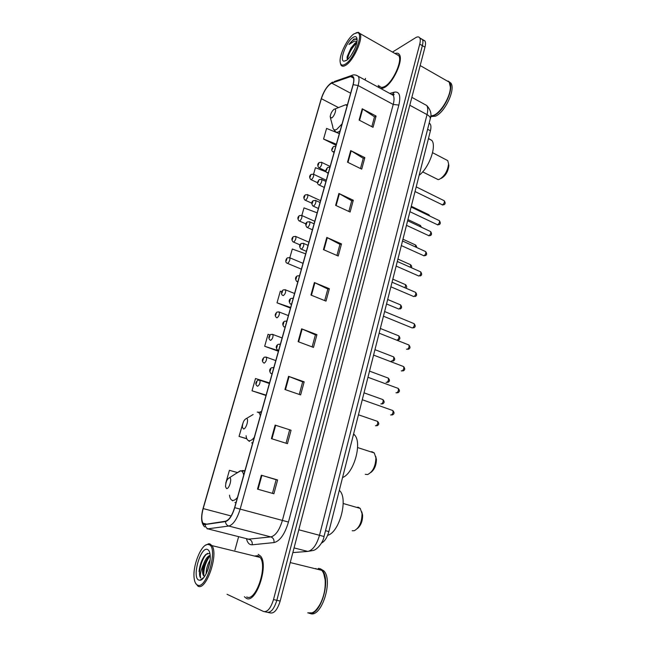 <?xml version="1.0" encoding="UTF-8"?>
<svg xmlns="http://www.w3.org/2000/svg" width="646" height="646" viewBox="0 0 646 646"><rect width="100%" height="100%" fill="white"/><g stroke="black" fill="none" stroke-linecap="round" stroke-linejoin="round"><path stroke-width="0.97" d="M429.186 123.063L430.188 123.943C431.092 125.405 431.173 127.682 430.422 130.783L328.862 531.585C327.167 537.601 324.688 541.445 321.433 543.092M268.074 612.465L270.165 612.917C274.114 613.732 277.449 609.776 280.17 601.046L424.979 47.174C425.698 44.332 425.69 42.256 424.955 40.956L422.613 39.987M264.739 611.746L266.855 612.198C270.779 613.014 274.106 609.049 276.843 600.304L422.363 45.648C423.082 42.806 423.082 40.73 422.355 39.422L420.005 38.469M246.336 598.341C255.945 604.091 268.978 565.379 260.613 556.174L258.23 554.341L260.613 556.174C268.978 565.379 255.945 604.091 246.336 598.341L244.366 596.718L246.336 598.341M384.467 87.501C393.059 83.269 403.621 60.135 399.43 54.644C398.493 53.158 397.032 52.786 395.037 53.529C397.032 52.786 398.493 53.158 399.43 54.644C403.621 60.135 393.059 83.269 384.467 87.501C381.867 88.922 379.993 88.752 378.855 87C379.993 88.752 381.867 88.922 384.467 87.501M398.041 54.821L397.573 54.975L398.041 54.821M204.306 524.31L202.933 523.187C201.326 520.119 201.407 515.25 203.191 508.58L321.361 98.685C324.09 90.682 327.546 85.498 331.713 83.14L350.681 76.567L353.273 77.415C354.024 78.909 353.935 81.356 353.015 84.763L234.603 507.627C232.116 515.565 229.104 520.087 225.551 521.217L205.283 524.366L204.306 524.31L204.176 523.502M204.201 524.665L225.47 521.588C229.112 520.442 232.205 515.799 234.748 507.667L353.184 84.666C354.694 78.4 353.903 75.606 350.794 76.26L331.818 82.849C327.546 85.264 324.009 90.577 321.207 98.781L203.062 508.547C200.833 517.389 201.221 522.767 204.201 524.665M266.855 612.198C270.779 613.014 274.106 609.049 276.843 600.304L422.363 45.648C423.082 42.806 423.082 40.73 422.355 39.422L424.955 40.956M378.209 85.296L378.855 87L378.209 85.296M365.499 78.376L365.055 79.991M238.576 536.866L234.926 550.061M227.045 594.28L263.528 611.487C267.436 612.287 270.763 608.314 273.5 599.561L419.738 44.114C420.465 41.263 420.465 39.188 419.738 37.888C418.915 36.612 417.534 36.556 415.596 37.718L392.485 52.076M338.908 193.477L353.305 200.236L350.116 212.041L335.637 205.363L338.908 193.477L339.384 193.727L336.122 205.581M350.705 150.607L364.837 157.64L361.72 169.147L347.516 162.186L350.705 150.607L351.174 150.865L347.992 162.421M362.22 108.778L376.085 116.07L373.041 127.302L359.111 120.083L362.22 108.778L362.681 109.045L359.58 120.326M301.642 328.83L316.936 334.668L313.488 347.411L298.113 341.661L301.642 328.83L302.15 329.04L298.63 341.855M288.568 376.335L304.169 381.826L300.632 394.908L284.934 389.514L288.568 376.335L289.085 376.529L285.467 389.691M275.131 425.116L291.071 430.244L287.438 443.673L271.409 438.65L275.131 425.116L275.672 425.294L271.95 438.82M261.339 475.222L277.618 479.962L273.88 493.762L257.512 489.127L261.339 475.222L261.888 475.383L258.061 489.28M326.803 237.445L341.492 243.922L338.213 256.026L323.444 249.631L326.803 237.445L327.288 237.68L323.945 249.849M314.384 282.552L329.371 288.714L326.004 301.133L310.944 295.052L314.384 282.552L314.885 282.77L311.445 295.254M317.154 212.841L304 207.883L301.844 215.473M326.311 171.965L315.426 167.694L313.585 174.186M339.336 133.617L326.585 128.425L323.565 139.043L336.073 145.261M270.012 334.951L268.066 334.313L264.674 346.264L278.386 351.262M269.519 382.916L255.501 378.532L252.021 390.782L266.007 395.489M242.702 423.873L239.052 436.405L246.829 438.812M225.753 483.184L229.419 470.312L237.074 472.452M305.663 253.854L292.307 249.025L289.82 257.77M281.809 291.669L280.332 291.16L277.021 302.829L290.474 308.094M329.371 288.714L327.813 289.077M324.688 300.6L327.829 289.02L314.885 282.77M341.492 243.922L339.917 244.414M336.921 255.461L339.933 244.35L327.288 237.68M277.618 479.962L276.141 479.728M272.45 493.35L276.149 479.72L261.888 475.383M291.071 430.244L275.672 425.294M304.169 381.826L302.651 381.907M299.26 394.44L302.659 381.875L289.085 376.529M316.936 334.668L315.393 334.894M312.139 346.91L315.41 334.854L302.15 329.04M376.085 116.07L374.47 116.918M371.821 126.673L374.494 116.829L362.681 109.045M364.837 157.64L363.238 158.375M360.476 168.541L363.254 158.294L351.174 150.865M353.305 200.236L351.723 200.858M348.848 211.46L351.739 200.785L339.384 193.727M277.021 302.829L290.652 307.472M264.674 346.264L278.523 350.77M252.021 390.782L266.104 395.126M239.052 436.405L246.756 438.65M323.565 139.043L336.372 144.211M289.578 430.147L286.033 443.237M257.52 555.6L256.187 556.456L257.52 555.6M208.852 544.643L207.689 544.481C201.189 544.19 192.411 566.09 194.155 578.251C194.599 581.885 195.673 584.137 197.377 585.018C206.526 590.46 218.784 546.791 208.852 544.643M195.528 583.12L197.959 586.156C206.106 591.397 218.873 554.195 211.936 545.604L209.95 543.916L208.731 543.746L205.396 545.305M246.707 596.952C255.727 602.298 267.92 566.049 260.08 557.409L257.867 555.705L254.484 556.036M308.812 613.167C320.02 617.423 331.697 579.68 322.144 570.434L318.656 568.318M315.967 568.52L315.329 568.746M309.862 613.329C321.038 619.248 333.699 580.423 323.808 570.838L320.311 568.73M319.092 568.658L316.976 569.158M206.195 573.713C206.114 569.231 207.414 564.677 210.087 560.042M207.342 571.161L209.684 562.941M209.958 553.695L209.425 553.347L205.743 554.51C202.263 558.354 200.074 563.7 199.162 570.555L200.704 577.928C199.808 574.892 200.753 570.297 203.522 564.144C202.182 569.312 202.158 573.115 203.458 575.538L204.338 576.329L203.627 575.578L203.167 570.313C203.95 564.814 205.832 560.373 208.82 556.989L210.208 555.94M203.522 564.144C205.363 559.113 207.584 556.174 210.168 555.318M198.782 580.092L199.921 580.286C204.766 580.455 211.395 563.901 210.12 554.817C209.764 551.821 208.884 550.045 207.479 549.48C200.631 546.169 191.652 577.5 198.782 580.092M315.773 610.252C322.564 602.484 325.689 592.374 325.164 579.93L323.808 573.947M321.611 570.305L319.116 568.666M307.722 612.844L311.84 612.868C319.374 610.68 326.682 592.43 325.1 579.777C324.639 575.57 323.533 572.429 321.773 570.337L318.987 568.399M200.704 577.928L200.341 577.411C197.644 573.252 201.996 556.997 207.536 553.339M203.837 575.901C203.498 569.045 205.46 562.496 209.716 556.246M199.073 571.637L199.162 570.571C199.816 565.387 201.455 560.68 204.079 556.464M203.207 574.302L203.353 571.363C203.926 566.671 205.388 562.286 207.737 558.225M207.891 569.699L209.409 564.362M352.175 530.778L354.266 530.737C359.313 527.871 361.913 522.178 362.051 513.659L360.25 508.426L358.255 507.215L356.527 507.352M229.605 477.757L229.451 477.741C227.037 479.009 225.72 481.989 225.511 486.664L226.544 488.538C229.201 489.337 232.415 477.943 229.605 477.757M327.635 535.316C339.263 532.546 348.283 499.39 339.885 490.895L339.328 490.274M357.351 528.573C360.896 525.553 362.648 521.072 362.6 515.12L361.784 511.826M365.256 474.317L367.647 474.544C372.823 471.879 375.576 466.323 375.899 457.893L374.284 452.967L371.975 451.715L370.772 451.829M246.409 418.511C243.978 419.706 242.621 422.589 242.331 427.159L243.445 428.952C246.166 429.348 249.283 418.317 246.409 418.511L253.111 414.538M342.558 477.547C353.806 473.421 362.358 443.116 354.686 435.081L353.596 433.967M370.788 472.541C374.454 469.666 376.327 465.273 376.408 459.387L375.714 456.359M422.662 171.876L438.117 179.604L439.32 179.33C444.577 176.253 447.662 171.101 448.582 163.89L447.759 160.62L445.716 159.554M334.119 109.231C331.866 111.16 330.558 113.736 330.187 116.958L331.632 117.992C334.135 116.764 336.937 109.053 334.894 109.021L334.119 109.231M419.141 175.3C428.968 167.887 436.793 146.424 431.875 140.457L428.484 138.446M441.266 178.361C445.587 175.825 448.114 171.61 448.865 165.699L448.582 163.785M353.943 33.891C347.693 37.977 339.643 53.901 340.087 61.176C340.313 65.084 342.065 66.062 345.36 64.107C354.089 59.077 364.11 32.785 357.335 32.704L353.943 33.891M340.41 63.292L340.935 64.988C341.871 66.578 343.502 66.651 345.828 65.181C353.483 60.781 363.504 38.534 360.024 33.576L358.36 32.332L356.091 32.801M379.477 85.991C380.551 87.638 382.303 87.791 384.75 86.451C392.808 82.47 402.692 60.797 398.768 55.653L396.321 54.264M430.761 116.054L433.878 115.246C441.226 112.138 450.569 96.311 450.367 87.121L449.22 82.155L446.216 80.443M433.773 115.303L434.072 115.158C441.347 112.081 450.593 96.416 450.399 87.323L450.367 87.121M430.745 116.207L434.185 115.416C443.657 111.588 454.485 88.292 449.519 82.325L448.074 81.016M430.704 116.587L435.549 116.159C445.029 112.347 455.858 89.075 450.876 83.1L448.857 81.558M356.858 42.273L355.252 42.878L351.028 47.949L356.745 42.838M351.141 55.33L354.63 49.088M357.101 39.648L353.984 38.97L348.969 44.485L354.468 41.069L356.689 41.473M346.401 60.425C351.028 57.647 357.408 45.325 357.101 39.689C356.923 36.556 355.526 35.837 352.91 37.508C346.232 41.724 338.988 61.015 344.027 61.192L346.401 60.425M351.028 47.949L347.185 56.565L347.33 59.279M448.356 81.436L447.872 81.38M348.969 44.485C351.795 40.795 354.234 38.905 356.301 38.8M347.459 59.464C348.493 53.634 351.569 48.151 356.705 43.016M347.072 58.245C348.259 53.077 350.988 48.184 355.252 43.557M325.511 530.681L328.862 531.585M427.612 129.273L430.422 130.783M280.17 601.046L273.5 599.561M424.979 47.174L419.738 44.114M292.84 552.596L307.771 551.418L294.059 547.913M430.252 118.88L324.026 536.519C323.178 542.559 317.016 549.762 313.229 550.465L307.771 551.418C312.737 550.311 316.653 544.933 319.495 535.292L298.799 529.777M324.026 536.519L319.495 535.292L427.03 114.608L409.798 105.241M411.857 97.352L426.796 105.548C430.696 109.933 431.859 114.326 430.293 118.735C430.478 117.33 429.396 115.957 427.03 114.608C428.04 110.498 427.959 107.478 426.796 105.548L424.099 104.071M203.191 508.58L231.131 515.96M353.184 84.666L358.102 85.538L240.167 509.088C237.066 519.029 233.279 524.681 228.805 526.046L207.18 528.904M247.878 539.224L270.876 536.907C275.592 535.663 279.427 530.18 282.383 520.458L393.22 104.45C394.294 100.267 394.294 97.215 393.228 95.317L390.693 93.936M205.202 524.73C205.42 526.942 206.494 528.363 208.416 528.993L249.203 539.345C251.504 540.209 252.513 542.026 252.215 544.788C249.461 544.941 247.555 542.971 246.497 538.877M392.405 94.865L394.092 94.397M389.788 93.444L394.318 92.152C399.422 91.328 400.932 95.632 398.848 105.072L288.463 522.041L234.748 507.667M356.011 75.097L358.393 76.365C359.337 78.231 359.241 81.291 358.102 85.538L393.22 104.45L398.848 105.072M350.794 76.26L351.513 75.525L334.329 81.501M288.463 522.041C284.773 534.242 279.952 541.09 274.009 542.583C274.3 539.709 273.25 537.819 270.876 536.907L228.805 526.046C226.819 525.384 225.704 523.906 225.47 521.588M331.818 82.849L332.52 82.131C327.683 84.997 323.888 90.61 321.135 98.975L321.11 99.121M321.207 98.781L203.038 508.539C200.704 517.503 201.261 523.631 204.717 526.926M274.009 542.583L252.215 544.788M391.694 94.478L392.954 93.985L394.318 92.152M350.681 76.567L353.564 78.134M331.713 83.14L350.649 93.21M321.361 98.685L338.31 107.486M243.687 475.173C243.219 472.525 242.234 471.071 240.74 470.797L236.129 473.453M229.516 495.151C229.863 498.203 230.824 499.956 232.415 500.392C233.925 500.682 235.596 499.705 237.445 497.46M244.939 470.7L242.242 470.546M234.902 502.491L236.032 502.507M246.086 435.719C246.417 438.844 247.442 440.524 249.186 440.75C250.729 440.822 252.425 439.692 254.282 437.358M251.617 442.881L252.764 442.76M261.396 411.946L260.346 411.72M260.322 415.782C259.805 413.375 258.78 412.148 257.245 412.083L261.275 412.382M347.12 105.807L345.667 104.741L342.525 105.992M330.445 117.919L332.714 126.446C332.916 129.596 334.257 130.581 336.719 129.394L342.057 123.887M333.57 129.289L335.096 131.13C335.863 132.39 337.115 132.583 338.851 131.695L340.103 130.88M375.463 425.714L375.827 425.835C377.522 424.923 378.08 423.421 377.514 421.353L376.82 421.111M259.248 380.01L259.95 380.26C260.322 382.9 259.555 384.895 257.665 386.251L257.197 386.017M256.341 383.498L256.938 381.406L256.341 383.498M380.817 403.879L381.237 404.033C382.908 403.096 383.474 401.618 382.933 399.599L382.254 399.357M265.805 356.996L266.491 357.246C266.838 359.814 266.079 361.784 264.198 363.165L263.673 362.882C261.751 361.203 261.969 359.297 264.319 357.165L266.491 357.246L275.777 360.573M262.89 360.42L263.479 358.352L262.89 360.42M386.098 382.303L386.574 382.48C388.238 381.528 388.803 380.066 388.286 378.104L387.624 377.862M272.281 334.273L272.943 334.515C273.282 337.01 272.515 338.964 270.65 340.369L270.101 340.095C268.243 338.399 268.445 336.518 270.722 334.45L272.943 334.515L282.116 337.939M269.35 337.632L269.931 335.589L269.35 337.632M391.323 360.977L391.856 361.187C393.503 360.21 394.076 358.772 393.575 356.858L392.938 356.608M278.676 311.824L279.322 312.075C279.637 314.497 278.87 316.427 277.021 317.856L276.448 317.59C274.639 315.878 274.841 314.021 277.045 312.026L279.322 312.075L288.382 315.579M275.737 315.127L276.31 313.108L275.737 315.127M397.072 340.135C398.703 339.142 399.276 337.721 398.8 335.855L398.186 335.605M284.991 289.658L285.613 289.901C285.92 292.258 285.152 294.164 283.311 295.626L282.714 295.375C280.639 294.406 281.478 291.015 283.295 289.868L285.613 289.901L294.568 293.486M282.036 292.896L282.601 290.91L282.036 292.896M386.542 303.959L398.857 309.063C400.439 308.053 401.013 306.664 400.568 304.888L400.011 304.654M289.279 257.568L289.844 257.802C290.119 260.039 289.36 261.896 287.575 263.382L286.961 263.156C284.878 262.171 285.879 258.868 287.502 257.802L289.844 257.802L303.014 263.334M286.323 260.693L286.881 258.763L286.323 260.693M405.107 287.833L405.623 284.7L405.082 284.466M295.359 236.315L295.908 236.549C296.167 238.721 295.408 240.562 293.631 242.072L293.001 241.862C291.354 239.795 291.532 238.027 293.534 236.557L295.908 236.549L308.933 242.193M292.396 239.391L292.945 237.478L292.396 239.391M410.396 267.299L410.622 264.739L410.105 264.513M301.367 215.32L301.9 215.546C302.142 217.67 301.383 219.487 299.623 221.013L298.969 220.819C297.362 218.744 297.54 216.991 299.494 215.57L301.9 215.546L314.78 221.303M298.395 218.34L298.936 216.458L298.395 218.34M415.548 246.974L415.564 245.004L415.071 244.769M307.31 194.567L307.811 194.793C308.045 196.86 307.286 198.669 305.542 200.212L304.864 200.034C303.305 197.942 303.475 196.206 305.38 194.834L307.811 194.793L320.561 200.664M304.323 197.547L304.855 195.681L304.323 197.547M420.586 226.851L419.973 225.252M313.173 174.065L313.657 174.291C313.875 176.301 313.124 178.086 311.388 179.661L310.686 179.499C309.168 177.408 309.337 175.688 311.202 174.339L313.657 174.291L326.27 180.258M310.177 176.996L310.702 175.155L310.177 176.996M429.106 215.716L428.435 214.529M321.304 162.194L321.789 162.429C322.007 164.439 321.24 166.24 319.479 167.831L318.753 167.677C317.251 165.537 317.428 163.801 319.285 162.477L321.789 162.429L330.138 166.458M318.268 165.142L318.793 163.293L318.268 165.142M390.628 414.926L391.056 415.071C392.792 414.134 393.374 412.624 392.792 410.525L392.057 410.267M272.127 373.614L270.981 373.582M273.137 367.534L273.791 367.679M270.787 368.939L270.19 371.07L270.787 368.939M395.99 392.736L396.474 392.905C398.194 391.952 398.776 390.459 398.219 388.416L397.508 388.157M278.709 350.108L277.53 350.1C275.64 347.645 275.858 345.707 278.2 344.302L280.332 344.318M279.742 344.124L280.356 344.245M277.368 345.489L276.779 347.596L277.368 345.489M401.287 370.804L401.828 371.014C403.532 370.045 404.121 368.559 403.589 366.573L402.902 366.314M285.209 326.9L283.998 326.933C282.165 324.47 282.383 322.564 284.644 321.207L286.808 321.199M286.267 321.014L286.832 321.119M283.869 322.338L283.287 324.421L283.869 322.338M406.52 349.139L407.117 349.381C408.805 348.388 409.394 346.926 408.886 344.988L408.224 344.73M291.629 303.991L290.385 304.056C288.617 301.585 288.827 299.696 291.015 298.404L293.203 298.363M292.703 298.194L293.227 298.282M290.288 299.486L289.715 301.537L290.288 299.486M383.441 316.201L412.342 327.998C414.013 326.989 414.611 325.544 414.118 323.662L413.48 323.404M297.959 281.373L296.692 281.47C294.98 278.991 295.19 277.126 297.305 275.882L299.51 275.818M296.619 276.924L296.054 278.951L296.619 276.924M299.066 275.664L299.542 275.729M390.887 286.808L413.86 296.595C415.483 295.561 416.064 294.148 415.62 292.363L415.039 292.113M301.399 249.146L300.729 248.912C299.114 246.457 299.308 244.64 301.302 243.469L303.733 243.485C304.016 245.738 303.232 247.628 301.399 249.146M300.689 244.43L300.132 246.401L300.689 244.43M303.135 243.235L308.045 245.343M396.143 266.071L418.915 276.06C420.522 275.01 421.111 273.621 420.683 271.877L420.126 271.627M307.496 227.497L306.802 227.287C305.227 224.816 305.421 223.023 307.367 221.901L309.83 221.901C310.096 224.089 309.313 225.963 307.496 227.497M306.785 222.822L306.236 224.76L306.785 222.822M309.256 221.651L314.085 223.791M401.336 245.577L423.913 255.768C425.504 254.702 426.094 253.321 425.682 251.617L425.149 251.375M313.512 206.122L312.801 205.929C311.275 203.458 311.461 201.681 313.358 200.591L315.854 200.575C316.104 202.707 315.321 204.556 313.512 206.122M312.809 201.479L312.268 203.393L312.809 201.479M315.305 200.325L320.045 202.497M406.471 225.325L428.855 235.701C430.43 234.619 431.027 233.254 430.632 231.591L430.123 231.349M319.463 185.006L318.728 184.829C316.322 182.955 317.977 181.373 319.277 179.54L321.797 179.507C322.039 181.591 321.256 183.424 319.463 185.006M318.761 180.387L318.228 182.285L318.761 180.387M321.272 179.265L325.939 181.461M409.919 211.702L437.576 224.792C439.175 223.702 439.781 222.329 439.385 220.666L438.868 220.415M328.459 172.45L327.07 172.748C324.672 170.867 326.335 169.268 327.643 167.419L329.92 167.233M327.126 168.259L326.593 170.164L327.126 168.259M415.031 191.539L442.453 204.863C444.036 203.756 444.642 202.392 444.262 200.769L443.77 200.526M334.337 151.463L332.924 151.802C330.526 149.904 332.27 148.297 333.489 146.521L335.783 146.303M333.005 147.328L332.48 149.21L333.005 147.328M429.114 123.37L430.188 123.943M202.933 523.187L206.688 524.148M392.098 94.227L392.954 93.985L394.068 94.647L393.228 95.317L358.393 76.365C355.873 74.71 353.58 74.427 351.513 75.525M419.738 37.888L422.355 39.422M207.689 544.481L208.731 543.746M204.015 577.274L199.921 580.286M323.808 570.838L322.144 570.434M321.773 570.337L290.232 562.561M260.08 557.409L211.936 545.604M203.353 571.363L203.167 570.313M229.451 477.741L240.296 470.772L244.826 471.128M232.657 500.812L232.027 500.262M339.885 490.895L339.223 490.694M360.25 508.426L343.171 503.492M362.6 515.12L362.051 513.659M249.404 441.444L248.322 440.507M354.686 435.081L353.419 434.661M374.284 452.967L357.585 447.549M376.408 459.387L375.899 457.893M431.875 140.457L428.435 138.64M347.411 104.773L345.667 104.741L334.894 109.021M447.759 160.62L432.545 152.682M448.865 165.699L448.582 163.89M346.797 60.151L344.027 61.192M450.876 83.1L449.519 82.325M449.22 82.155L420.175 65.561M398.768 55.653L360.024 33.576M357.335 32.704L358.36 32.332M347.185 56.565L347.064 58.197M358.457 414.797L377.514 421.353C379.339 423.316 379.154 424.785 376.957 425.771M269.358 383.498L259.95 380.26L257.835 380.171C255.461 382.27 255.194 384.184 257.035 385.896M364.021 392.833L382.933 399.599C384.693 401.578 384.515 403.031 382.4 403.96M369.52 371.119L388.286 378.104C389.982 380.074 389.813 381.511 387.77 382.408M374.963 349.672L393.575 356.858C395.207 358.845 395.045 360.266 393.075 361.106M380.332 328.467L398.8 335.855C400.383 337.85 400.221 339.255 398.324 340.046M387.673 299.486L400.568 304.888C402.062 306.874 401.917 308.239 400.132 308.974M301.383 269.156L287.527 263.39M392.825 279.161L405.623 284.7C406.932 286.251 407.045 287.422 405.963 288.205M300.043 244.882L293.542 242.097M397.92 259.07L410.622 264.739C411.785 266.087 412.011 267.073 411.3 267.702M305.881 223.887L299.494 221.053M402.951 239.206L415.564 245.004C416.573 246.183 416.872 246.982 416.444 247.378M311.735 203.175L305.364 200.268M407.933 219.559L420.449 225.478L421.394 227.23M317.614 182.753L311.17 179.725M411.3 206.268L428.92 214.763L429.808 216.055M326.012 171.15L319.245 167.912M270.965 373.574C269.011 371.127 269.253 369.173 271.675 367.703L273.775 367.744M392.219 414.998C394.415 414.07 394.609 412.584 392.792 410.525L362.277 399.737M397.67 392.833C399.785 391.928 399.971 390.459 398.219 388.416L367.962 377.28M403.047 370.933C405.09 370.085 405.268 368.632 403.589 366.573L373.582 355.098M408.369 349.292C410.339 348.485 410.509 347.047 408.886 344.988L379.137 333.183M297.806 281.922L297.346 281.737M413.618 327.91C415.523 327.151 415.693 325.729 414.118 323.662L384.62 311.534M306.374 251.326L301.319 249.162M415.16 296.506C416.945 295.787 417.098 294.406 415.62 292.363L392.057 282.213M312.414 229.758L307.367 227.537M420.231 275.971C421.959 275.301 422.113 273.928 420.683 271.877L397.306 261.477M423.768 255.792L424.212 255.864M318.373 208.464L313.342 206.171M425.246 255.679C426.925 255.025 427.071 253.668 425.682 251.617L402.498 240.982M428.669 235.733L429.235 235.822M324.268 187.429L319.245 185.071M430.196 235.612C431.827 234.999 431.972 233.658 430.632 231.591L407.634 220.73M437.366 224.832L437.996 224.929M328.225 173.298L327.595 172.999M438.941 224.711C440.556 224.114 440.701 222.765 439.385 220.666L411.098 207.043M442.195 204.911L442.946 205.008M334.079 152.375L333.425 152.044M443.826 204.782C445.393 204.217 445.538 202.876 444.262 200.769L416.21 186.872"/></g></svg>
